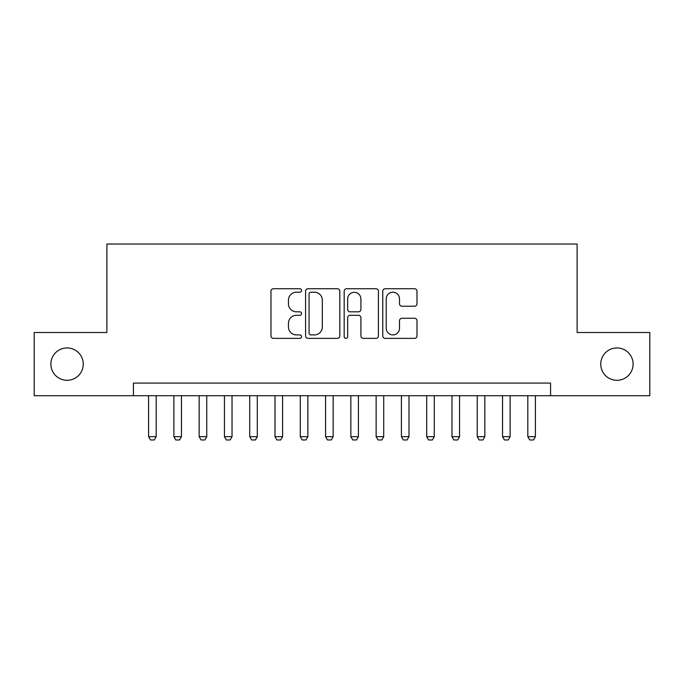 <?xml version="1.0" encoding="UTF-8"?>
<svg xmlns="http://www.w3.org/2000/svg" width="684" height="684" viewBox="0 0 684 684"><rect width="100%" height="100%" fill="white"/><g stroke="black" fill="none" stroke-linecap="round" stroke-linejoin="round"><path stroke-width="1.03" d="M301.55 290.478A1.736 1.736 0 0 0 299.814 288.742L273.446 288.742A2.479 2.479 0 0 0 270.967 291.222L270.967 335.895A2.479 2.479 0 0 0 273.446 338.375L299.814 338.375A1.736 1.736 0 0 0 301.55 336.639A1.736 1.736 0 0 0 299.814 334.904L296.403 334.904A7.943 7.943 0 0 1 288.46 326.961L288.46 323.233A7.943 7.943 0 0 1 296.403 315.298L299.814 315.298A1.736 1.736 0 0 0 301.55 313.563A1.736 1.736 0 0 0 299.814 311.818L296.403 311.818A7.943 7.943 0 0 1 288.46 303.884L288.46 300.156A7.943 7.943 0 0 1 296.403 292.213L299.814 292.213A1.736 1.736 0 0 0 301.55 290.478M600.757 364.119A16.177 16.177 0 0 0 616.934 380.304A16.177 16.177 0 0 0 633.11 364.119A16.177 16.177 0 0 0 616.934 347.942A16.177 16.177 0 0 0 600.757 364.119M50.89 364.119A16.177 16.177 0 0 0 67.066 380.304A16.177 16.177 0 0 0 83.243 364.119A16.177 16.177 0 0 0 67.066 347.942A16.177 16.177 0 0 0 50.89 364.119M414.521 306.235A2.479 2.479 0 0 0 417.001 303.756L417.001 291.222A2.479 2.479 0 0 0 414.521 288.742L385.237 288.742A2.479 2.479 0 0 0 382.758 291.222L382.758 335.895A2.479 2.479 0 0 0 385.237 338.375L414.521 338.375A2.479 2.479 0 0 0 417.001 335.895L417.001 320.753A2.479 2.479 0 0 0 414.521 318.274L401.987 318.274A2.479 2.479 0 0 0 399.507 320.753L399.507 328.26A6.635 6.635 0 0 1 392.873 334.904A6.635 6.635 0 0 1 386.229 328.26L386.229 298.857A6.635 6.635 0 0 1 392.873 292.213A6.635 6.635 0 0 1 399.507 298.857L399.507 303.756A2.479 2.479 0 0 0 401.987 306.235L414.521 306.235M133.431 395.72L34.2 395.72L34.2 332.518L106.884 332.518L106.884 244.034L577.116 244.034L577.116 332.518L649.8 332.518L649.8 395.72L550.569 395.72L550.569 383.083L133.431 383.083L133.431 395.72L550.569 395.72M339.828 291.222A2.479 2.479 0 0 0 337.349 288.742L308.065 288.742A2.479 2.479 0 0 0 305.586 291.222L305.586 335.895A2.479 2.479 0 0 0 308.065 338.375L337.349 338.375A2.479 2.479 0 0 0 339.828 335.895L339.828 291.222M346.651 288.742L375.935 288.742A2.479 2.479 0 0 1 378.414 291.222L378.414 335.895A2.479 2.479 0 0 1 375.935 338.375L363.401 338.375A2.479 2.479 0 0 1 360.921 335.895L360.921 317.778A2.479 2.479 0 0 0 358.442 315.298L350.131 315.298A2.479 2.479 0 0 0 347.643 317.778L347.643 336.639A1.736 1.736 0 0 1 345.907 338.375A1.736 1.736 0 0 1 344.172 336.639L344.172 291.222A2.479 2.479 0 0 1 346.651 288.742M310.793 292.213A1.736 1.736 0 0 0 309.057 293.958L309.057 333.159A1.736 1.736 0 0 0 310.793 334.904L314.392 334.904A7.943 7.943 0 0 0 322.335 326.961L322.335 300.156A7.943 7.943 0 0 0 314.392 292.213L310.793 292.213M360.921 298.976A6.635 6.635 0 0 0 354.286 292.342A6.635 6.635 0 0 0 347.643 298.976L347.643 309.339A2.479 2.479 0 0 0 350.131 311.818L358.442 311.818A2.479 2.479 0 0 0 360.921 309.339L360.921 298.976M148.599 395.72L148.599 436.683L156.183 436.683L156.183 395.72M156.183 436.683L154.285 439.966L150.497 439.966L148.599 436.683M173.881 395.72L173.881 436.683L181.465 436.683L181.465 395.72M181.465 436.683L179.567 439.966L175.779 439.966L173.881 436.683M199.164 395.72L199.164 436.683L206.748 436.683L206.748 395.72M206.748 436.683L204.849 439.966L201.053 439.966L199.164 436.683M224.446 395.72L224.446 436.683L232.03 436.683L232.03 395.72M232.03 436.683L230.132 439.966L226.336 439.966L224.446 436.683M249.72 395.72L249.72 436.683L257.304 436.683L257.304 395.72M257.304 436.683L255.414 439.966L251.618 439.966L249.72 436.683M275.002 395.72L275.002 436.683L282.586 436.683L282.586 395.72M282.586 436.683L280.697 439.966L276.9 439.966L275.002 436.683M300.285 395.72L300.285 436.683L307.868 436.683L307.868 395.72M307.868 436.683L305.97 439.966L302.183 439.966L300.285 436.683M325.567 395.72L325.567 436.683L333.151 436.683L333.151 395.72M333.151 436.683L331.253 439.966L327.465 439.966L325.567 436.683M350.849 395.72L350.849 436.683L358.433 436.683L358.433 395.72M358.433 436.683L356.535 439.966L352.747 439.966L350.849 436.683M376.132 395.72L376.132 436.683L383.715 436.683L383.715 395.72M383.715 436.683L381.817 439.966L378.03 439.966L376.132 436.683M401.414 395.72L401.414 436.683L408.998 436.683L408.998 395.72M408.998 436.683L407.1 439.966L403.303 439.966L401.414 436.683M426.696 395.72L426.696 436.683L434.28 436.683L434.28 395.72M434.28 436.683L432.382 439.966L428.586 439.966L426.696 436.683M451.97 395.72L451.97 436.683L459.554 436.683L459.554 395.72M459.554 436.683L457.664 439.966L453.868 439.966L451.97 436.683M477.252 395.72L477.252 436.683L484.836 436.683L484.836 395.72M484.836 436.683L482.947 439.966L479.151 439.966L477.252 436.683M502.535 395.72L502.535 436.683L510.119 436.683L510.119 395.72M510.119 436.683L508.221 439.966L504.433 439.966L502.535 436.683M527.817 395.72L527.817 436.683L535.401 436.683L535.401 395.72M535.401 436.683L533.503 439.966L529.715 439.966L527.817 436.683"/></g></svg>
